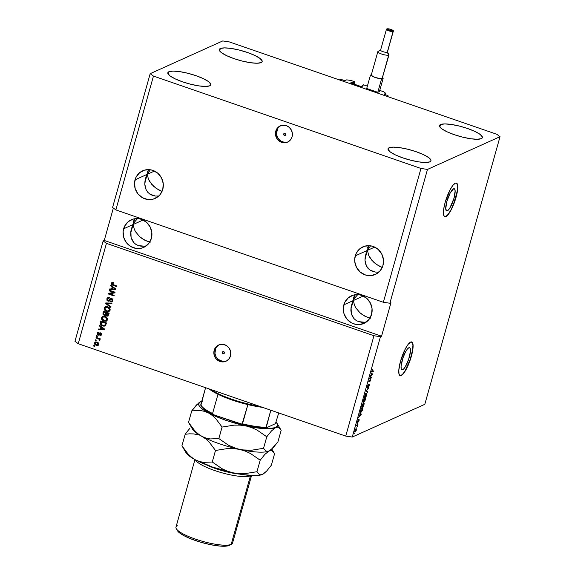 <?xml version="1.0" encoding="UTF-8"?>
<svg xmlns="http://www.w3.org/2000/svg" width="575" height="575" viewBox="0 0 575 575"><rect width="100%" height="100%" fill="white"/><g stroke="black" fill="none" stroke-linecap="round" stroke-linejoin="round"><path stroke-width="0.86" d="M387.744 96.622L388.017 95.637L386.666 96.248L339.365 79.911L340.716 79.3L344.734 80.665L346.689 79.853L351.037 80.493L354.868 81.815L353.567 82.405L352.669 82.096L352.274 83.512L352.669 82.096L350.606 82.929L361.423 86.645L363.328 85.862L362.214 85.388L363.515 84.805L367.375 86.135L363.515 84.805L362.214 85.388L361.898 86.502L362.214 85.388L363.328 85.862L361.165 86.581L350.721 82.972L352.669 82.096L353.567 82.405L353.172 83.821L353.567 82.405L354.868 81.815L354.207 84.173L354.868 81.815L351.037 80.493L346.689 79.853L344.907 80.665L340.716 79.3L339.365 79.911L386.666 96.248L388.017 95.637L387.744 96.622M384.272 94.343L388.017 95.637L384.272 94.343M385.451 94.753L385.839 93.373L384.05 94.178L385.839 93.373L385.451 94.753M383.662 91.756L385.839 93.373L383.662 91.756L379.823 90.433L383.662 91.756M377.912 92.273L379.644 91.49L377.912 92.273M367.037 88.608L377.473 92.208L367.037 88.608M351.864 83.368L352.238 82.031L351.864 83.368M283.683 134.047A1.114 1.049 65.7 0 1 285.387 133.587A1.114 1.049 65.7 0 1 285.725 134.751L284.409 135.441L283.683 134.047L284.999 133.357L285.725 134.751A1.114 1.049 65.7 0 1 284.014 135.211A1.114 1.049 65.7 0 1 283.683 134.047L285.114 133.4L283.683 134.047M280.78 125.652A8.912 8.402 -114.3 0 0 276.798 130.705L275.763 131.172A8.912 8.402 65.7 0 1 280.255 125.868A8.912 8.402 65.7 0 1 289.405 127.506A8.912 8.402 65.7 0 1 292.078 136.8L290.555 139.79L288.025 141.888L284.869 142.787L281.57 142.348L278.631 140.631L276.489 137.907L275.461 132.854L276.381 129.591L278.444 126.996L281.348 125.465L286.271 125.623L289.211 127.334L291.353 130.065L292.359 133.386L292.078 136.8A8.912 8.402 65.7 0 1 287.586 142.104A8.912 8.402 65.7 0 1 278.437 140.458A8.912 8.402 65.7 0 1 275.763 131.172L276.798 130.705A8.912 8.402 -114.3 0 0 279.249 139.79A8.912 8.402 -114.3 0 0 288.089 141.853M222.338 352.295A1.114 1.049 65.7 0 1 224.042 351.835A1.114 1.049 65.7 0 1 224.379 353L223.064 353.69L222.338 352.295L223.653 351.598L224.379 353A1.114 1.049 65.7 0 1 222.669 353.452A1.114 1.049 65.7 0 1 222.338 352.295L223.768 351.648L222.338 352.295M219.19 344.777A8.912 8.402 -114.3 0 0 215.201 349.83L214.173 350.29A8.912 8.402 65.7 0 1 218.665 344.986A8.912 8.402 65.7 0 1 227.815 346.632A8.912 8.402 65.7 0 1 230.482 355.925L228.965 358.915L226.435 361.014L221.612 361.862L218.428 360.762L215.841 358.498L214.238 355.415L213.871 351.979L214.791 348.716L216.854 346.121L219.751 344.59L223.042 344.36L226.227 345.453L228.814 347.717L230.417 350.808L230.482 355.925A8.912 8.402 65.7 0 1 225.989 361.229A8.912 8.402 65.7 0 1 216.847 359.583A8.912 8.402 65.7 0 1 214.173 350.29L215.201 349.83A8.912 8.402 -114.3 0 0 217.659 358.915A8.912 8.402 -114.3 0 0 226.5 360.978M447.336 210.838A11.723 2.918 -70.9 0 1 446.603 210.917A11.723 2.918 -70.9 0 1 447.249 200.165A11.723 2.918 -70.9 0 1 453.524 188.823L454.652 189.046L455.141 190.914L453.998 198.224L449.837 208.092L448.09 210.313L446.703 210.939L445.726 208.754L446.868 201.437L450.103 193.186L453.524 188.823A11.723 2.918 -70.9 0 1 454.257 188.751A11.723 2.918 -70.9 0 1 453.618 199.503A11.723 2.918 -70.9 0 1 447.336 210.838L446.078 210.4L447.336 210.838M402.673 369.747A11.723 2.918 -70.9 0 1 401.939 369.818A11.723 2.918 -70.9 0 1 402.586 359.066A11.723 2.918 -70.9 0 1 408.861 347.731L409.989 347.954L410.32 348.694L410.449 351.289L408.66 359.31L405.174 367.001L403.427 369.222L402.033 369.847L401.213 368.783L401.084 366.189L402.874 358.168L405.433 352.094L407.258 349.183L408.861 347.731A11.723 2.918 -70.9 0 1 409.594 347.659A11.723 2.918 -70.9 0 1 408.947 358.412A11.723 2.918 -70.9 0 1 402.673 369.747L401.408 369.308L402.673 369.747M400.035 375.604A17.818 4.442 109.1 0 0 401.062 375.468L401.228 375.525A17.818 4.442 -70.9 0 1 400.114 375.64A17.818 4.442 -70.9 0 1 401.091 359.296A17.818 4.442 -70.9 0 1 410.629 342.067L412.347 342.405L413.08 345.244L412.728 350.139L411.341 356.356L409.134 362.94L405.03 371.349L402.371 374.728L400.265 375.676L399.014 374.059L398.813 370.12L400.516 361.237L405.425 348.694L408.2 344.274L410.629 342.067A17.818 4.442 -70.9 0 1 411.743 341.952A17.818 4.442 -70.9 0 1 410.766 358.297A17.818 4.442 -70.9 0 1 401.228 375.525L401.062 375.468A17.818 4.442 109.1 0 0 410.55 358.405A17.818 4.442 109.1 0 0 411.664 341.931M444.698 216.703A17.818 4.442 109.1 0 0 445.733 216.559L445.891 216.617A17.818 4.442 -70.9 0 1 444.777 216.732A17.818 4.442 -70.9 0 1 445.762 200.388A17.818 4.442 -70.9 0 1 455.299 183.159L457.01 183.504L457.75 186.336L457.398 191.231L456.011 197.448L451.102 209.99L447.041 215.819L444.928 216.768L444.18 216.279L443.44 213.447L443.792 208.545L445.179 202.328L450.088 189.786L452.87 185.373L455.299 183.159A17.818 4.442 -70.9 0 1 456.413 183.044A17.818 4.442 -70.9 0 1 455.436 199.388A17.818 4.442 -70.9 0 1 445.891 216.617L445.733 216.559A17.818 4.442 109.1 0 0 455.22 199.496A17.818 4.442 109.1 0 0 456.327 183.022M367.432 249.205L367.425 250.377L355.242 255.868A15.144 14.282 65.7 0 1 362.875 246.855A15.144 14.282 65.7 0 1 378.429 249.643A15.144 14.282 65.7 0 1 382.972 265.442L380.384 270.523L376.079 274.095L370.717 275.626L365.103 274.872L360.108 271.961L356.471 267.325L354.768 261.675L354.725 258.736L356.284 253.187L359.799 248.774L364.723 246.172L370.322 245.777L373.103 246.438L378.098 249.356L381.735 253.992L383.439 259.641L382.972 265.442A15.144 14.282 65.7 0 1 375.331 274.462A15.144 14.282 65.7 0 1 359.777 271.666A15.144 14.282 65.7 0 1 355.242 255.868L367.425 250.377L370.552 245.812L367.425 250.377L367.432 249.205M367.569 248.098L367.727 247.43M147.229 173.168L147.222 174.333L135.039 179.831A15.144 14.282 65.7 0 1 142.672 170.811A15.144 14.282 65.7 0 1 158.226 173.607A15.144 14.282 65.7 0 1 162.768 189.405L160.181 194.487L158.211 196.499L153.281 199.101L147.689 199.496L142.277 197.627L137.878 193.782L135.154 188.535L134.521 182.699L136.081 177.15L139.596 172.737L144.519 170.135L150.118 169.74L152.9 170.401L157.895 173.319L161.532 177.948L163.243 183.605L162.768 189.405A15.144 14.282 65.7 0 1 155.128 198.425A15.144 14.282 65.7 0 1 139.574 195.629A15.144 14.282 65.7 0 1 135.039 179.831L147.222 174.333L150.348 169.776L147.222 174.333L147.229 173.168M147.365 172.062L147.523 171.393M154.488 171.055L147.222 174.333L144.778 183.008L147.222 174.333L148.508 179.35L151.707 184.323L156.335 188.507L162.049 191.389L158.973 190.095L153.884 186.559L149.888 181.887L148.508 179.35L147.222 174.333L148.544 169.618L147.222 174.333L154.488 171.055M374.692 247.092L367.425 250.377L364.981 259.045L367.425 250.377L368.712 255.386L371.91 260.36L376.539 264.543L382.253 267.425L379.177 266.139L374.088 262.595L370.092 257.923L368.712 255.386L367.425 250.377L368.747 245.654L367.425 250.377L374.692 247.092M357.664 294.68L355.264 297.469L357.664 294.68M354.229 298.978L355.264 297.469L354.229 298.978M363.292 296.053L343.843 304.829A15.144 14.282 65.7 0 1 351.476 295.809A15.144 14.282 65.7 0 1 367.03 298.605A15.144 14.282 65.7 0 1 371.572 314.403L368.985 319.477L364.687 323.057L359.317 324.588L353.711 323.833L351.081 322.625L346.682 318.78L343.958 313.533L343.325 307.697L344.885 302.148L348.4 297.735L353.323 295.133L358.922 294.738L361.704 295.399L366.706 298.31L370.336 302.946L372.047 308.595L371.572 314.403A15.144 14.282 65.7 0 1 363.932 323.423A15.144 14.282 65.7 0 1 348.378 320.627A15.144 14.282 65.7 0 1 343.843 304.829L353.316 300.553L350.879 309.228L354.825 295.183L353.316 300.553L354.603 305.562L355.99 308.107L359.979 312.778L362.437 314.726L367.784 317.486L370.48 318.183L365.067 316.315L359.979 312.778L355.99 308.107L354.603 305.562L353.316 300.553L352.54 302.177L353.316 300.553L363.292 296.053M353.467 298.281L355.314 294.616L354.143 296.276L353.323 299.388L353.625 297.613M137.461 218.644L135.06 221.432L137.461 218.644M134.025 222.942L135.06 221.432L134.025 222.942M143.089 220.017L123.639 228.792A15.144 14.282 65.7 0 1 131.272 219.772A15.144 14.282 65.7 0 1 146.826 222.568A15.144 14.282 65.7 0 1 151.369 238.366L148.781 243.441L144.483 247.02L141.881 248.062L136.289 248.458L130.877 246.589L126.478 242.743L123.754 237.497L123.122 231.66L124.682 226.112L128.196 221.698L133.12 219.097L138.719 218.701L141.5 219.362L146.503 222.273L150.132 226.909L151.843 232.559L151.369 238.366A15.144 14.282 65.7 0 1 143.728 247.387A15.144 14.282 65.7 0 1 128.182 244.591A15.144 14.282 65.7 0 1 123.639 228.792L133.112 224.516L130.676 233.191L134.622 219.147L133.112 224.516L134.399 229.526L135.786 232.07L139.775 236.742L142.233 238.69L147.581 241.45L150.276 242.147L144.864 240.278L139.775 236.742L135.786 232.07L134.399 229.526L133.112 224.516L132.336 226.14L133.112 224.516L143.089 220.017M133.263 222.237L135.111 218.579L133.939 220.232L133.12 223.352L133.422 221.576M389.11 147.761L388.427 150.183L389.11 147.761L388.175 148.487L388.067 149.464L390.296 151.98L395.442 154.927L402.73 157.852L411.046 160.317L419.125 161.934L425.744 162.473L429.884 161.841A22.274 4.938 -164.3 0 1 405.411 158.736A22.274 4.938 -164.3 0 1 388.053 148.774A22.274 4.938 -164.3 0 1 389.11 147.761A22.274 4.938 -164.3 0 1 413.583 150.866A22.274 4.938 -164.3 0 1 430.941 160.827A22.274 4.938 -164.3 0 1 429.884 161.841L430.812 161.108L430.927 160.138L428.698 157.615L423.552 154.675L416.264 151.743L407.948 149.284L399.862 147.66L393.25 147.128L389.11 147.761M168.906 71.724L168.223 74.146L168.906 71.724L167.979 72.45L167.864 73.427L170.092 75.943L175.238 78.89L182.527 81.815L190.842 84.273L198.928 85.898L205.541 86.437L209.681 85.804A22.274 4.938 -164.3 0 1 185.208 82.699A22.274 4.938 -164.3 0 1 167.85 72.737A22.274 4.938 -164.3 0 1 168.906 71.724A22.274 4.938 -164.3 0 1 193.38 74.829A22.274 4.938 -164.3 0 1 210.737 84.791A22.274 4.938 -164.3 0 1 209.681 85.804L210.608 85.071L210.723 84.101L208.495 81.578L203.349 78.638L196.061 75.706L187.745 73.248L179.659 71.623L173.046 71.092L168.906 71.724M220.34 48.516L219.657 50.945L220.34 48.516L219.413 49.249L219.305 50.219L221.526 52.735L226.679 55.682L233.96 58.614L242.283 61.072L250.362 62.697L256.982 63.228L261.122 62.596A22.274 4.938 -164.3 0 1 236.648 59.491A22.274 4.938 -164.3 0 1 219.291 49.529A22.274 4.938 -164.3 0 1 220.34 48.516A22.274 4.938 -164.3 0 1 244.821 51.621A22.274 4.938 -164.3 0 1 262.171 61.583A22.274 4.938 -164.3 0 1 261.122 62.596L262.049 61.87L262.157 60.892L259.936 58.377L254.79 55.43L247.502 52.505L239.178 50.039L231.1 48.422L224.487 47.883L220.34 48.516M440.543 124.552L439.861 126.982L440.543 124.552L439.616 125.285L439.508 126.256L441.729 128.778L446.876 131.718L454.164 134.651L462.487 137.109L470.566 138.733L477.178 139.265L481.325 138.632A22.274 4.938 -164.3 0 1 456.852 135.528A22.274 4.938 -164.3 0 1 439.494 125.566A22.274 4.938 -164.3 0 1 440.543 124.552A22.274 4.938 -164.3 0 1 465.017 127.657A22.274 4.938 -164.3 0 1 482.375 137.619A22.274 4.938 -164.3 0 1 481.325 138.632L482.253 137.907L482.36 136.929L480.139 134.413L474.993 131.467L467.705 128.541L459.382 126.076L451.303 124.459L444.691 123.92L440.543 124.552M131.704 227.786L130.877 231.114L131.704 227.786M130.676 234.377L130.877 231.114L131.093 237.439L130.676 234.377M132.128 240.192L131.093 237.439L133.731 242.528L132.128 240.192M135.837 244.353L133.731 242.528L135.837 244.353L138.381 245.597L135.837 244.353M141.249 246.222L138.381 245.597L144.339 246.193L141.249 246.222M146.323 245.841L144.339 246.193L146.323 245.841M351.907 303.823L351.081 307.158L351.907 303.823M350.872 310.414L351.081 307.158L351.296 313.476L350.872 310.414M352.331 316.228L351.296 313.476L353.934 318.564L352.331 316.228M356.04 320.39L353.934 318.564L356.04 320.39L358.584 321.633L356.04 320.39M361.452 322.259L358.584 321.633L364.543 322.23L361.452 322.259M366.527 321.878L364.543 322.23L366.527 321.878M146.445 175.957L147.222 174.333L146.445 175.957M144.986 180.938L145.806 177.61L144.778 184.194L144.986 180.938M145.202 187.263L144.778 184.194L146.23 190.009L145.202 187.263M147.833 192.345L146.23 190.009L147.833 192.345L149.946 194.17L147.833 192.345M152.483 195.421L149.946 194.17L155.358 196.039L152.483 195.421M158.441 196.01L155.358 196.039L158.441 196.01M366.649 251.994L367.425 250.377L366.649 251.994M365.19 256.975L366.009 253.647L364.981 260.231L365.19 256.975M365.405 263.3L364.981 260.231L366.433 266.053L365.405 263.3M368.036 268.381L366.433 266.053L370.149 270.207L368.036 268.381M372.686 271.457L370.149 270.207L375.554 272.076L372.686 271.457M378.645 272.047L375.554 272.076L378.645 272.047M115.848 209.904L383.353 302.277L420.965 168.461L153.46 76.087L115.848 209.904L153.46 76.087L150.19 73.665L112.578 207.482L115.848 209.904L383.353 302.277L389.872 303.233L427.484 169.417L420.965 168.461L383.353 302.277L389.872 303.233L390.95 302.745L381.548 336.202L380.463 336.691L352.252 437.05L424.81 404.318L500.034 136.685L427.484 169.417L389.872 303.233L390.95 302.745L381.548 336.202L380.463 336.691L373.951 335.735L106.44 243.362L78.229 343.721L345.74 436.094L373.951 335.735L345.74 436.094L352.252 437.05L380.463 336.691L373.951 335.735L106.44 243.362L103.169 240.939L104.255 240.451L113.361 208.064L104.255 240.451L381.548 336.202L104.255 240.451L103.169 240.939L74.966 341.298L103.169 240.939L106.44 243.362L78.229 343.721L74.966 341.298L78.229 343.721L345.74 436.094L352.252 437.05L424.81 404.318L500.034 136.685L427.484 169.417L420.965 168.461L153.46 76.087L150.19 73.665L222.748 40.94L229.26 41.896L496.771 134.263L500.034 136.685L496.771 134.263L229.26 41.896L222.748 40.94L150.19 73.665L112.578 207.482L115.848 209.904M113.742 292.423L109.2 290.857L109.365 290.246L115.079 292.222L114.892 292.869L109.653 293.768L114.202 295.334L114.03 295.945L108.323 293.976L108.503 293.322L113.742 292.423L108.503 293.322L108.323 293.976L114.03 295.945L114.202 295.334L109.653 293.768L114.892 292.869L115.079 292.222L109.365 290.246L109.2 290.857L109.581 290.325L109.2 290.857L113.742 292.423M109.243 301.127L108.028 301.214L106.943 300.251L106.943 298.605L107.812 297.555L109.365 297.505L109.264 298.137L107.633 298.813L107.475 299.762L108.078 300.56L108.912 300.524L111.068 298.382L112.147 298.698L112.815 299.683L112.65 301.056L111.622 301.976L110.558 301.918L110.659 301.286L111.572 301.243L112.096 300.502L112.103 299.654L111.342 299.029L109.315 301.084L108.028 301.214L109.645 300.783L110.867 299.065L111.5 299.072L112.096 300.502L111.528 301.264L110.659 301.286L110.558 301.918L111.852 301.897L112.772 300.711L111.687 298.468L110.608 298.497L108.179 300.596L107.539 299.079L108.272 298.159L109.264 298.137L109.365 297.505L107.884 297.519L106.885 298.792L108.021 297.469M110.817 307.373L105.628 303.557L105.8 302.932L112.003 303.147L111.83 303.772L106.389 303.442L110.997 306.741L110.817 307.373L110.997 306.741L106.389 303.442L111.83 303.772L112.003 303.147L105.8 302.932L105.628 303.557L106.037 302.939L105.628 303.557L110.817 307.373M109.113 311.42L106.799 311.334L104.916 310.026L104.262 308.128L104.765 307.23L106.167 306.597L107.762 306.791L109.243 307.589L110.148 309.027L110.026 310.414L109.085 311.442L106.001 311.24L104.499 309.925L104.262 308.128L104.65 310.148L106.533 311.456L108.984 311.485L110.12 310.155C110.271 308.43 109.48 307.309 107.762 306.791L105.362 306.82M106.382 321.152L104.068 321.066L102.185 319.765L101.523 317.86L102.034 316.962L103.428 316.329L105.031 316.523L106.512 317.321L107.41 318.758L107.288 320.146L106.346 321.173L103.263 320.972L101.768 319.657L101.523 317.86L101.912 319.887L103.795 321.188L106.253 321.217L107.381 319.887C107.532 318.162 106.749 317.041 105.031 316.523L102.623 316.552M100.898 327.031L99.338 325.932L99.518 325.299L104.7 329.137L104.535 329.734L98.296 329.633L98.476 329.001L100.323 329.08L100.898 327.031L100.323 329.08L98.476 329.001L98.296 329.633L104.535 329.734L104.7 329.137L99.518 325.299L99.338 325.932L99.712 325.443L99.338 325.932L100.898 327.031M94.494 346.337L93.682 346.057L93.854 345.446L94.667 345.726L94.494 346.337L94.667 345.726L93.854 345.446L93.682 346.057L94.07 345.525L93.682 346.057L94.494 346.337M98.081 345.323L96.205 345.345L94.825 344.497L94.537 342.765L95.924 341.852L98.433 342.901L98.799 344.339L97.728 345.474L96.205 345.345L97.951 345.395L98.771 344.432L97.082 342.06L95.292 341.996L94.472 342.952L95.428 341.938M96.075 340.709L95.263 340.429L95.436 339.818L96.248 340.105L96.075 340.709L96.248 340.105L95.436 339.818L95.263 340.429L95.651 339.897L95.263 340.429L96.075 340.709M98.102 338.74L95.946 337.992L96.118 337.388L100.273 338.819L100.1 339.43L99.439 339.2L99.993 340.033L99.59 340.673L99.058 340.235L99.144 339.351L98.102 338.74L98.914 339.142L99.59 340.673L99.971 340.177L99.439 339.2L100.1 339.43L100.273 338.819L96.118 337.388L95.946 337.992L96.334 337.46L95.946 337.992L98.102 338.74M97.254 336.526L96.435 336.246L96.607 335.642L97.427 335.922L97.254 336.526L97.427 335.922L96.607 335.642L96.435 336.246L96.823 335.714L96.435 336.246L97.254 336.526M99.144 335.103L98.131 335.16L97.254 334.42L97.721 332.443L98.936 332.271L98.843 332.903L97.779 333.507L98.203 334.521L100.079 332.925L101.473 333.665L101.416 334.973L100.704 335.699L99.928 335.699L100.905 334.535L100.611 333.601L99.137 335.103L98.131 335.16L99.015 335.168L100.611 333.601L100.905 334.535L99.928 335.699L100.79 335.663L101.502 334.722L100.697 332.961L99.913 332.982L98.203 334.521L97.779 333.507L98.843 332.903L98.936 332.271L97.894 332.343L97.197 333.263L98.045 332.285M102.508 325.917L100.215 324.056L100.733 320.965L106.44 322.934L105.613 325.479L104.168 326.19L102.508 325.917L104.973 326.003L106.44 322.934L100.733 320.965L100.251 322.69C100.036 324.365 100.79 325.436 102.508 325.917L102.508 325.917M104.14 315.387L102.875 314.13L103.471 311.233L109.178 313.202L107.992 316.042L106.605 316.056L105.771 315.064L104.14 315.387L105.771 315.064L106.778 316.128L107.892 316.092L109.178 313.202L103.471 311.233L102.961 313.037L103.687 311.305L102.961 313.037L104.14 315.387M112.161 286.961L110.601 285.861L110.781 285.229L115.963 289.074L115.798 289.663L109.559 289.563L109.739 288.93L111.586 289.009L112.161 286.961L111.586 289.009L109.739 288.93L109.559 289.563L115.798 289.663L115.963 289.074L110.781 285.229L110.601 285.861L110.975 285.373L110.601 285.861L112.161 286.961M111.909 283.533L113.282 283.259L113.383 282.627L111.909 282.498L111.248 283.274L111.83 284.467L112.786 285.257L116.711 286.393L113.052 285.135L111.248 283.274L111.996 282.469L113.383 282.627L113.282 283.259L112.053 283.274L112.017 284.136L116.826 285.983L116.66 286.594L111.564 284.589L111.248 283.274L112.786 285.257L116.66 286.594L116.826 285.983L112.168 284.287L111.909 283.533L112.355 283.123M371.134 377.948L369.624 378.623L369.797 378.019L371.687 377.164L369.301 380.959L370.81 380.283L370.645 380.887L368.747 381.743L371.134 377.948L368.747 381.743L370.645 380.887L370.81 380.283L369.301 380.959L371.687 377.164L369.797 378.019L369.624 378.623L371.134 377.948L370.465 377.717L371.134 377.948M369.114 384.761L368.266 387.672L369.337 385.617L369.294 384.15L367.562 387.593L367.389 386.493L368.086 384.84L367.288 388.218L368.266 384.596L367.447 387.564L369.186 384.222L369.337 385.617L368.266 387.672L369.006 384.848L367.396 388.197L369.186 384.754L368.367 384.474M367.432 392.315L366.052 391.331L368.618 388.096L366.368 390.878L367.605 391.683L367.432 392.315L367.605 391.683L366.368 390.878L368.618 388.096L366.052 391.331L367.432 392.315M364.737 395.938L366.332 393.185L366.9 393.681L366.311 396.118L365.233 397.713L364.543 397.526L364.737 395.938L364.543 397.526L365.053 397.814L366.678 395.061C367.037 393.487 366.922 392.862 366.332 393.185L364.737 395.938M361.998 405.67L363.601 402.917L364.162 403.413L363.68 405.591L362.696 407.28L361.804 407.258L361.998 405.67L361.804 407.258L362.322 407.546L363.946 404.793C364.298 403.219 364.183 402.593 363.601 402.917L361.998 405.67M360.187 413.957L359.943 413.066L361.308 414.086L361.143 414.676L358.721 417.4L360.187 413.957L358.721 417.4L361.143 414.676L361.308 414.086L359.943 413.066L360.187 413.957M354.401 433.629L354.574 433.018L354.401 433.629M355.235 431.99L354.811 431.681L355.027 430.488L356.263 428.684L356.177 430.689L355.235 431.99L356.399 430.035L356.141 428.727L354.969 430.682L354.969 432.026M355.982 428.001L356.155 427.39L355.982 428.001M357.089 425.442L356.522 425.248L357.089 425.442L356.371 425.766L356.543 425.155L357.923 424.537L357.341 426.456L357.089 425.442L357.341 426.456L357.923 424.537L356.543 425.155L356.371 425.766L357.341 425.428L356.5 425.133M357.132 423.897L357.305 423.286L357.132 423.897M357.715 422.309L357.959 420.246L358.52 419.419L357.887 421.691L359.167 419.211L358.735 421.41L358.915 419.851L357.715 422.309L358.951 419.822L358.326 421.964L359.109 420.397L359.095 419.225L357.851 421.712L358.52 419.419L357.592 422.316M361.007 412.253L360.432 411.693L361.158 408.732L363.055 407.883L361.61 411.75L361.007 412.253L362.293 410.478L363.055 407.883L361.158 408.732L360.676 410.464C360.302 412.016 360.417 412.613 361.007 412.253L360.662 412.304M363.45 402.327L363.896 399L365.793 398.144L364.838 401.163L363.45 402.327L364.14 401.307L364.356 401.781L365.793 398.144L363.896 399L363.299 402.342M371.45 373.887L371.206 373.003L372.571 374.016L372.406 374.605L369.984 377.337L371.45 373.887L369.984 377.337L372.406 374.605L372.571 374.016L371.206 373.003L371.45 373.887M371.723 371.083L372.672 369.552L371.874 371.486L373.441 370.925L373.268 371.536L371.587 371.975L371.723 371.083L371.982 372.118L373.268 371.536L373.441 370.925L371.91 371.551L372.672 369.552L371.723 371.083M355.975 429.331L355.005 430.553L355.17 431.401L356.205 430.107L355.393 431.387L355.163 430.61L355.975 429.331L355.616 429.209L356.399 430.035L356.177 429.302L355.357 429.022M355.393 431.387L354.387 431.135M357.082 424.911L357.751 425.141L357.082 424.911M356.867 425.011L357.528 425.241L356.867 425.011M356.716 424.961L356.759 425.572M357.298 425.414L356.55 425.155M357.851 421.712L357.858 421.022M358.951 419.822L358.901 420.512M359.864 413.339L361.308 414.086L360.41 414.101L359.864 413.339M360.748 414.359L360.353 414.058L361.028 414.467L359.713 415.639L360.173 413.993L359.893 415.703L361.028 414.467M360.331 411.901L360.791 411.47M361.179 411.65L362.66 408.588L361.208 409.242L362.66 408.588L361.998 408.358L362.66 408.588L362.106 410.464L361.179 411.65L360.446 411.506L361.035 409.184L360.705 411.326L361.179 411.65L360.784 411.621M361.84 407.38L362.322 407.546L361.84 407.38M361.804 407.258L362.322 407.546M363.335 403.513L363.335 402.974M362.494 406.935L363.882 404.132L363.429 403.528L363.723 404.901L362.494 406.935L362.221 405.562L363.429 403.528L363.055 403.406L363.716 403.485L362.897 403.204M361.682 406.654L362.178 406.209M363.429 403.528L362.049 405.504L362.257 406.978L361.423 406.698M364.14 401.307L364.356 401.781M364.493 401.192L365.398 398.856L364.83 399.115L365.398 398.856L364.73 398.626L365.398 398.856L364.493 401.192L364.183 400.71L364.83 399.115L364.162 398.878L364.83 399.115L364.377 400.775M363.616 401.717L363.767 399.452L364.607 399.208L363.616 401.717L364.363 401.149M364.076 401.027L364.607 399.208L363.946 398.978L364.607 399.208L363.946 399.51L363.465 401.3M364.579 397.648L365.053 397.814L364.579 397.648M364.543 397.526L365.053 397.814M366.067 393.782L366.074 393.243M365.233 397.203L366.613 394.4L366.16 393.796L366.455 395.169L365.233 397.203L364.96 395.83L366.16 393.796L365.793 393.674L366.447 393.753L365.635 393.473M364.413 396.923L364.917 396.477M366.16 393.796L364.787 395.772L364.988 397.246L364.155 396.966M366.182 390.863L366.598 391L366.182 390.863M366.153 390.971L367.605 391.683L366.793 391.402L366.685 391.783L366.153 390.971M367.562 387.593L366.67 387.32M370.796 377.567L371.507 377.811L370.796 377.567M369.977 380.657L370.645 380.887L369.977 380.657M371.127 373.268L372.571 374.016L371.673 374.03L371.127 373.268M372.011 374.289L371.615 373.987L372.291 374.404L370.976 375.576L371.436 373.93L371.155 375.633L372.291 374.404M372.162 370.027L372.521 370.149L372.162 370.027M372.14 371.515L371.112 371.277M372.607 371.306L373.268 371.536L372.607 371.306M371.587 371.982L371.982 372.118L371.587 371.982M94.552 346.143L93.955 345.934L94.552 346.143M94.472 342.952L96.478 345.223L94.472 342.952M95.45 341.924L94.695 343.023L95.098 344.382L96.852 345.331L98.354 345.208M95.86 342.463L98.303 343.297L98.411 344.224L97.671 344.748M97.815 344.72L98.454 344.094L97.685 344.784L96.334 344.72L95.062 343.167L95.565 342.599L96.916 342.664L98.181 344.217L97.182 342.542L95.702 342.542M96.133 340.515L95.536 340.307L96.133 340.515M100.151 339.236L99.439 339.2L100.151 339.236M99.791 340.493L99.058 340.235L99.518 339.732L99.188 339.02L96.219 337.87L99.274 339.077L99.791 340.493M97.312 336.332L96.708 336.123L97.312 336.332M98.864 332.752L98.217 332.939L98.843 332.903M99.108 332.781L98.045 333.385M100.352 332.803L98.612 334.513L100.05 332.932M100.92 335.592L99.928 335.699L100.273 335.096L100.194 335.577L100.97 335.577M100.905 334.535L100.021 335.067M100.884 333.478L101.171 334.413L100.481 333.55M100.208 333.673L100.611 333.601M97.197 333.263L98.404 335.038L97.197 333.263M98.109 332.249L97.47 333.141L97.527 334.298L99.18 335.088M98.44 332.839L98.943 332.76M104.571 329.604L98.296 329.633L98.706 329.008L98.569 329.511L104.571 329.604M100.596 328.957L101.171 326.909L99.612 325.809L101.171 326.909L100.596 328.957M103.284 328.462L101.782 327.34L103.284 328.462M101.509 327.463L104.291 329.108L101.049 329.108L101.782 327.34L101.049 329.108L104.017 329.231L101.509 327.463M105.103 325.939L102.781 325.795C101.056 325.313 100.309 324.243 100.517 322.568L100.488 323.933L101.394 325.076L103.184 325.917L104.973 326.003M105.872 323.193L104.88 325.277L105.872 323.193L101.502 321.684L105.872 323.193M104.966 325.127L105.606 323.315L101.229 321.806L105.606 323.315L105.239 325.004L102.688 325.306L101.358 324.595L101.229 321.806L100.826 323.553L101.265 324.516L103.277 325.479L104.722 325.342M102.903 316.444L101.523 317.86L101.912 319.887L103.795 321.188L106.397 321.152M102.939 316.408L101.797 317.738L103.177 316.322M105.62 320.656L106.986 319.535L105.347 320.778L103.982 320.584L102.192 318.083L103.047 317.098L105.117 317.012L106.986 319.535L105.117 317.012L103.55 316.89L105.52 317.163L106.849 318.255L106.986 319.535L106.073 320.548M105.994 320.577L105.347 320.778L106.677 319.772L106.325 318.018L104.657 317.069L103.277 317.012L102.264 317.896L102.328 319.333L103.593 320.433L105.347 320.778M108.021 316.027L106.778 316.128L106.037 314.942L104.413 315.265L103.234 312.915L103.493 314.669L104.628 315.33L105.707 315.229M105.34 315.395L105.771 315.064M106.037 314.942L106.878 315.934L108.265 315.919M105.203 314.697L105.965 312.764L103.967 312.074L103.543 313.972L104.42 314.812L105.347 314.654L106.238 312.642L105.074 314.777L104.305 314.777L103.536 313.893L104.233 311.952L106.238 312.642L104.233 311.952L106.238 312.642L105.268 314.683M107.13 315.366L108.33 314.453L108.61 313.461L106.857 315.488L106.217 314.683L106.907 312.872L108.61 313.461L106.907 312.872L108.61 313.461L107.777 315.38M107.654 315.416L106.857 315.488L107.69 315.387L108.337 313.583L106.634 312.994L106.217 314.683L106.857 315.488M105.642 306.712L104.262 308.128L104.65 310.148L106.533 311.456L109.128 311.42M105.671 306.676L104.528 308.006L105.915 306.59M108.352 310.924L109.717 309.803L108.078 311.046L106.72 310.852L104.93 308.351L105.786 307.366L107.856 307.28L109.717 309.803L107.856 307.28L106.282 307.158L107.662 307.215L109.336 308.157L109.767 309.594L108.804 310.816M108.733 310.845L108.078 311.046L109.451 309.925L109.063 308.279L107.396 307.338L106.016 307.28L104.995 308.164L105.067 309.602L106.332 310.701L108.078 311.046M111.866 303.643L106.389 303.442L111.866 303.643M110.889 307.107L105.901 303.435L110.889 307.107M109.293 297.965L108.409 298.109M108.927 300.517L108.179 300.596M108.452 300.473L110.745 298.447M111.981 301.825L110.558 301.918L110.903 301.336L110.831 301.796L112.218 301.724M111.658 301.192L112.369 300.38L111.773 298.95L110.867 299.065L111.615 298.907M108.086 297.433L107.151 298.669L107.216 300.128L108.301 301.092L107.151 298.669L108.028 301.214L109.645 300.783M111.773 298.95L112.441 299.956L111.837 301.12M110.745 298.439L108.955 300.509M108.452 298.08L109.401 297.987M114.914 292.79L109.653 293.768L114.914 292.79M114.087 295.751L108.323 293.976L108.754 293.279L108.589 293.854L114.087 295.751M114.015 292.301L109.466 290.734L114.015 292.301M115.834 289.534L109.559 289.563L109.969 288.938L109.832 289.441L115.834 289.534M111.859 288.887L112.434 286.839L110.874 285.739L112.434 286.839L111.859 288.887M114.547 288.398L113.045 287.27L114.547 288.398M112.772 287.392L115.553 289.038L112.312 289.038L113.045 287.27L112.312 289.038L115.28 289.16L112.772 287.392M113.555 283.137L112.175 283.41M112.053 282.426L111.514 283.152L112.175 282.375M112.398 283.087L113.361 283.08M96.334 344.72L97.657 344.799L98.16 343.67L97.168 342.765L95.587 342.585L95.083 343.713L96.334 344.72M444.762 216.717L445.733 216.559L448.162 214.353L450.937 209.932L453.639 203.974L457.233 191.173L457.585 186.278L456.852 183.447M400.099 375.619L402.213 374.67L404.865 371.292L410.162 359.605L412.57 350.082L412.922 345.187L412.182 342.348M215.819 348.249L214.921 353.244L215.927 356.565L218.062 359.296L222.64 361.395M224.307 361.452L225.932 361.165M217.882 345.654L216.725 346.84M277.409 129.131L276.518 134.119L277.524 137.447L281.053 141.177L284.237 142.277M285.897 142.327L287.529 142.039M279.472 126.536L278.314 127.722M266.297 427.879L275.454 423.653L278.724 412.951L275.454 423.653L266.484 427.822L266.024 427.297A39.201 8.682 -164.3 0 1 242.485 423.84L247.897 404.606L231.862 399.927L217.997 394.277A39.201 8.682 15.7 0 0 247.897 404.606A39.201 8.682 15.7 0 0 262.552 407.373A39.201 8.682 -164.3 0 1 247.897 404.606L242.01 424.192L214.432 415.071L212.585 413.511L217.997 394.277A39.201 8.682 -164.3 0 1 209.099 388.908A39.201 8.682 15.7 0 0 217.997 394.277L212.585 413.511A39.201 8.682 -164.3 0 1 200.783 404.764L201.236 405.289M210.507 389.397A40.092 8.884 15.7 0 0 259.311 406.252A40.092 8.884 -164.3 0 1 210.507 389.397M200.883 405.332L205.577 387.694L200.783 404.764A39.201 8.682 15.7 0 0 212.585 413.511L213.289 414.525M266.132 427.857L270.825 410.227L266.024 427.297A39.201 8.682 15.7 0 1 242.485 423.84L240.472 424.055L213.85 414.834M263.911 427.793L254.696 426.902L243.937 424.86M211.658 413.72L205.103 409.781L201.638 406.295M241.133 424.199A38.309 8.488 15.7 0 0 265.729 427.829M194.954 459.598L175.979 527.11A29.397 6.512 15.7 0 0 198.885 540.256A29.397 6.512 15.7 0 0 231.193 544.36L250.47 475.777A29.397 6.512 15.7 0 0 251.016 475.482A29.397 6.512 -164.3 0 1 250.47 475.777L231.193 544.36L229.094 545.467A27.622 6.117 15.7 0 0 229.324 545.352L231.445 544.238A29.397 6.512 -164.3 0 1 231.193 544.36A29.397 6.512 15.7 0 0 232.58 543.016L251.555 475.511M270.042 450.462L268.151 451.317L265.83 451.008L263.551 448.292L251.541 450.225L242.499 449.916L236.648 448.651L228.505 445.237L218.845 438.581L210.313 438.941L206.116 438.121L202.005 436.432L198.202 433.909L194.688 430.618L188.514 422.381L192.568 429.23A40.983 9.078 15.7 0 0 202.005 436.432A40.983 9.078 15.7 0 0 239.523 449.391A40.983 9.078 15.7 0 0 269.064 451.001L273.226 447.673L277.926 441.808L281.168 430.294L277.926 441.808L271.055 449.722L269.064 451.001L267.31 451.411L265.83 451.008L263.551 448.292L266.786 436.777L271.486 430.912L275.648 427.584L277.402 427.168L278.882 427.577L281.168 430.294L278.882 427.577L277.402 427.168L275.648 427.584A40.983 9.078 -164.3 0 1 246.107 425.967L251.771 427.656L257.118 430.122L266.786 436.777L263.551 448.292L251.541 450.225L245.518 450.225L239.523 449.391L233.86 447.702L228.505 445.237L218.845 438.581L222.079 427.067L234.083 425.141L240.106 425.133L246.107 425.967A40.983 9.078 -164.3 0 1 208.588 413.015L212.391 415.538L215.912 418.83L222.079 427.067L218.845 438.581L210.313 438.941L206.116 438.121L202.005 436.432L198.202 433.909L194.688 430.618L188.514 422.381L191.755 410.866L200.28 410.507L204.477 411.326L208.588 413.015A40.983 9.078 -164.3 0 1 200.265 401.846A40.983 9.078 -164.3 0 1 200.618 401.673L196.442 405.008L191.755 410.866L188.514 422.381L189.556 424.005M202.364 401.264L199.64 402.213M192.021 427.455L192.021 427.455A40.983 9.078 -164.3 0 0 202.005 436.432L205.807 438.955L209.329 442.247L215.496 450.484L227.499 448.558L233.522 448.55L239.523 449.391L245.187 451.073L250.535 453.538L260.202 460.194L264.902 454.329L269.064 451.001A40.983 9.078 15.7 0 0 269.409 450.829A40.983 9.078 15.7 0 0 269.431 450.822A40.983 9.078 -164.3 0 1 269.064 451.001L270.825 450.592L272.298 450.994L274.584 453.711L271.342 465.225L266.649 471.09L263.458 473.886L260.54 475.043L254.862 475.582L242.686 474.598L232.94 472.808L212.513 467.08L195.421 459.849L189.635 456.277L185.977 452.633A40.983 9.078 15.7 0 0 195.421 459.849L191.619 457.326L188.104 454.034L181.93 445.805L185.991 452.647M198.612 402.96L191.755 410.866L200.28 410.507L204.477 411.326L208.588 413.015L212.391 415.538L215.912 418.83L222.079 427.067L234.083 425.141L240.106 425.133L246.107 425.967L251.771 427.656L257.118 430.122L266.786 436.777L271.486 430.912L275.648 427.584L268.029 428.749L255.853 427.764L240.982 424.774L225.68 420.246L212.268 414.863L202.795 409.443L199.417 406.216L198.706 404.807L199.309 402.514L200.618 401.673A40.983 9.078 -164.3 0 1 201.768 401.257L200.618 401.673M276.137 422.158A40.983 9.078 -164.3 0 1 277.114 423.444A40.983 9.078 -164.3 0 1 275.648 427.584L277.596 425.687L277.56 424.443L276.137 422.158M277.114 423.444L281.168 430.294M271.838 449.053L274.584 453.711L272.298 450.994L270.825 450.592L269.064 451.001A40.983 9.078 -164.3 0 1 239.523 449.391A40.983 9.078 -164.3 0 1 202.005 436.432L205.807 438.955L209.329 442.247L215.496 450.484L227.499 448.558L233.522 448.55L239.523 449.391L245.187 451.073L250.535 453.538L260.202 460.194L256.967 471.708L244.957 473.642L238.941 473.642L232.94 472.808A40.983 9.078 15.7 0 0 262.48 474.418A40.983 9.078 15.7 0 0 262.832 474.253A40.983 9.078 15.7 0 0 262.847 474.238L260.727 474.828L259.246 474.425L256.967 471.708L244.957 473.642L238.941 473.642L232.94 472.808L227.276 471.126L221.928 468.661L212.261 461.998L203.73 462.365L199.532 461.538L195.421 459.849A40.983 9.078 15.7 0 0 232.94 472.808L227.276 471.126L221.928 468.661L212.261 461.998L215.496 450.484L212.261 461.998L203.73 462.365L199.532 461.538L195.421 459.849L191.619 457.326L188.104 454.034L182.972 447.422M199.978 435.476L202.005 436.432L199.978 435.476M193.703 433.924L197.901 434.743L193.703 433.924L189.455 433.823L193.703 433.924M185.172 434.283L189.455 433.823L185.172 434.283L181.93 445.805L185.172 434.283L187.558 431.121L185.172 434.283M189.865 428.425L187.558 431.121L189.865 428.425M263.458 473.886L260.727 474.828L259.246 474.425L256.967 471.708L260.202 460.194L264.902 454.329L269.064 451.001M274.584 453.711L271.342 465.225L266.649 471.09L262.48 474.418M205.915 464.636A27.622 6.117 15.7 0 0 239.574 474.102A27.622 6.117 -164.3 0 1 205.915 464.636M250.47 475.777A29.397 6.512 -164.3 0 1 220.829 472.478A29.397 6.512 -164.3 0 1 195.428 459.856A29.397 6.512 15.7 0 0 220.829 472.478A29.397 6.512 15.7 0 0 250.47 475.777M229.792 545.05L226.967 546.034L220.167 546.099L210.874 544.733L200.51 542.153L190.648 538.746L184.489 535.957L179.997 533.241L177.237 530.121M176.317 528.741L177.538 530.797A27.622 6.117 15.7 0 0 201.768 542.52A27.622 6.117 15.7 0 0 229.094 545.467L231.193 544.36A29.397 6.512 -164.3 0 1 202.105 541.219A29.397 6.512 -164.3 0 1 176.317 528.741A29.397 6.512 -164.3 0 1 177.366 525.773M393.286 31.287C395.075 31.222 389.656 28.218 386.86 28.879A0.532 0.503 65.7 0 1 387.219 28.865A3.026 0.668 -164.3 0 1 390.914 29.411A3.026 0.668 -164.3 0 1 392.768 30.784A0.532 0.503 65.7 0 1 393.113 31.452L387.262 52.275L388.714 55.071A5.793 1.279 15.7 0 0 388.916 54.488L387.385 51.915A3.565 0.791 -164.3 0 1 387.262 52.275A3.565 0.791 15.7 0 0 387.428 52.117L393.286 31.287A3.565 0.791 -164.3 0 1 393.113 31.452A3.565 0.791 -164.3 0 1 389.196 30.957A3.565 0.791 -164.3 0 1 386.422 29.361L380.564 50.19A3.565 0.791 15.7 0 0 383.345 51.779A3.565 0.791 15.7 0 0 387.262 52.275L393.113 31.452A0.532 0.503 -114.3 0 0 392.768 30.784L392.301 30.008L390.353 29.232L387.09 28.966L389.634 30.418L392.768 30.784A3.026 0.668 -164.3 0 1 389.074 30.238A3.026 0.668 -164.3 0 1 387.219 28.865A0.532 0.503 -114.3 0 0 386.86 28.879L386.422 29.361M382.131 78.487A5.793 1.279 15.7 0 0 382.404 78.229L380.722 78.653L381.563 78.94L383.187 78.207L379.421 91.59L383.187 78.207L382.476 77.963L383.187 78.207L381.563 78.94L377.581 93.107L381.563 78.94L380.722 78.653A5.793 1.279 15.7 0 0 382.131 78.487L388.714 55.071L382.131 78.487M382.346 77.92L388.988 54.812A5.793 1.279 -164.3 0 1 388.714 55.071A5.793 1.279 -164.3 0 1 382.346 54.266A5.793 1.279 -164.3 0 1 377.832 51.678A5.793 1.279 -164.3 0 1 378.106 51.412A5.793 1.279 15.7 0 0 378.062 51.434A5.793 1.279 15.7 0 0 381.728 54.064A5.793 1.279 15.7 0 0 388.714 55.071L387.262 52.275A3.565 0.791 -164.3 0 1 382.964 51.657A3.565 0.791 -164.3 0 1 380.707 50.039A3.565 0.791 -164.3 0 1 380.736 50.025L378.062 51.434M377.832 51.678L371.256 75.095A5.793 1.279 15.7 0 0 371.313 75.404L370.473 75.109L366.491 89.276L370.473 75.109L371.364 74.707L370.473 75.109L371.313 75.404L371.529 74.829M371.313 75.404L375.065 77.453L380.722 78.653A5.793 1.279 15.7 0 1 375.065 77.453A5.793 1.279 15.7 0 1 371.313 75.404M380.592 50.104L378.106 51.412M386.414 29.447A3.565 0.791 15.7 0 0 389.376 31.007A3.565 0.791 15.7 0 0 393.113 31.452M357.801 421.719L356.982 421.439M358.98 419.822L358.168 419.542M360.877 411.686L360.058 411.405M364.248 401.796L363.429 401.515M364.413 401.199L363.594 400.919M363.522 401.731L362.703 401.451M240.666 424.106C250.844 426.614 259.368 427.872 266.247 427.879M200.768 405.195C202.105 408.171 206.461 411.377 213.842 414.834"/></g></svg>
